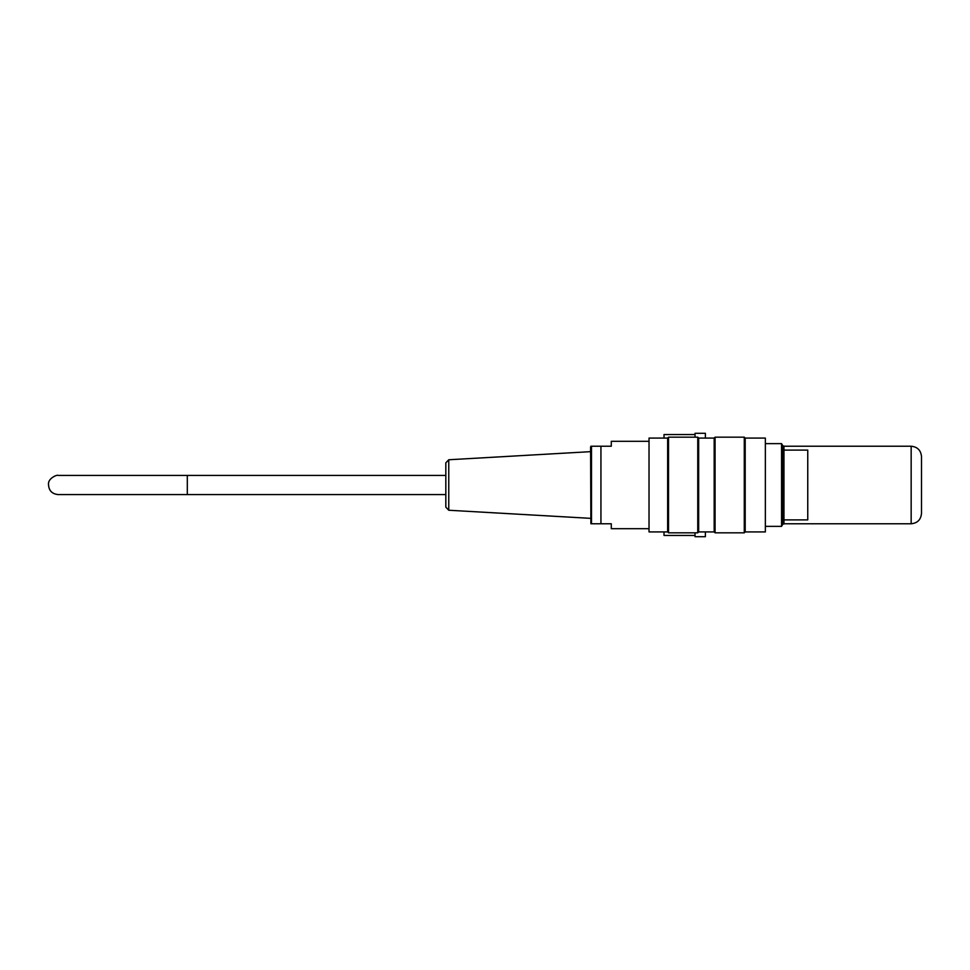 <?xml version="1.0" encoding="UTF-8"?>
<svg xmlns="http://www.w3.org/2000/svg" width="970" height="970" viewBox="0 0 970 970"><rect width="100%" height="100%" fill="white"/><g stroke="black" fill="none" stroke-linecap="round" stroke-linejoin="round"><path stroke-width="1.45" d="M921.5 485L921.5 456.567C920.882 450.286 917.438 446.83 911.157 446.224L911.157 523.776C917.438 523.169 920.882 519.714 921.5 513.433L921.5 485M765.876 526.358L781.565 526.358L781.565 443.642L765.876 443.642M782.935 523.982L782.935 446.018L783.966 446.018L783.966 523.982L782.935 523.982L781.565 526.358M668.536 437.179L668.536 532.821L697.757 532.821L697.757 437.179L668.536 437.179L667.639 438.076L667.639 531.924L668.536 532.821M715.072 437.179L715.072 532.821L744.281 532.821L744.281 437.179L715.072 437.179L714.175 438.076L714.175 531.924L715.072 532.821M765.354 438.076L765.354 531.924L765.354 438.076L745.19 438.076L745.19 531.924L765.354 531.924M649.027 531.924L649.027 438.076L649.027 531.924L667.639 531.924M714.175 438.076L698.655 438.076L698.655 531.924L714.175 531.924M745.19 531.924L744.281 532.821M698.655 531.924L697.757 532.821M448.758 510.244L445.824 507.14L445.824 462.86L448.758 459.756L448.758 510.244L590.597 518.344M590.888 523.776L590.597 447.121L590.597 451.656L448.758 459.756M591.494 446.224L600.939 446.224L600.939 523.776L591.494 523.776L591.494 446.224M648.506 528.686L611.282 528.686L611.282 523.776L600.939 523.776L611.282 523.776M600.939 446.224L611.282 446.224L611.282 441.314L648.506 441.314M783.966 450.104L807.755 450.104L807.755 519.896L783.966 519.896M445.824 475.433L187.307 475.433L187.307 494.567L58.054 494.567L445.824 494.567M695.041 437.179L695.041 433.299L705.384 433.299L705.384 438.076M705.384 531.924L705.384 536.701L695.041 536.701L695.041 532.821M695.041 434.548L664.013 434.548L664.013 438.076M664.013 531.924L664.013 535.452L695.041 535.452M783.966 523.776L911.157 523.776M783.966 446.224L911.157 446.224M649.027 438.076L667.639 438.076M745.19 438.076L744.281 437.179M698.655 438.076L697.757 437.179M782.935 446.018L781.565 443.642M590.888 446.224L590.597 447.121M187.307 475.433L58.054 475.433C57.739 474.391 47.772 478.077 48.5 484.515C48.84 490.577 52.016 493.924 58.054 494.567"/></g></svg>

